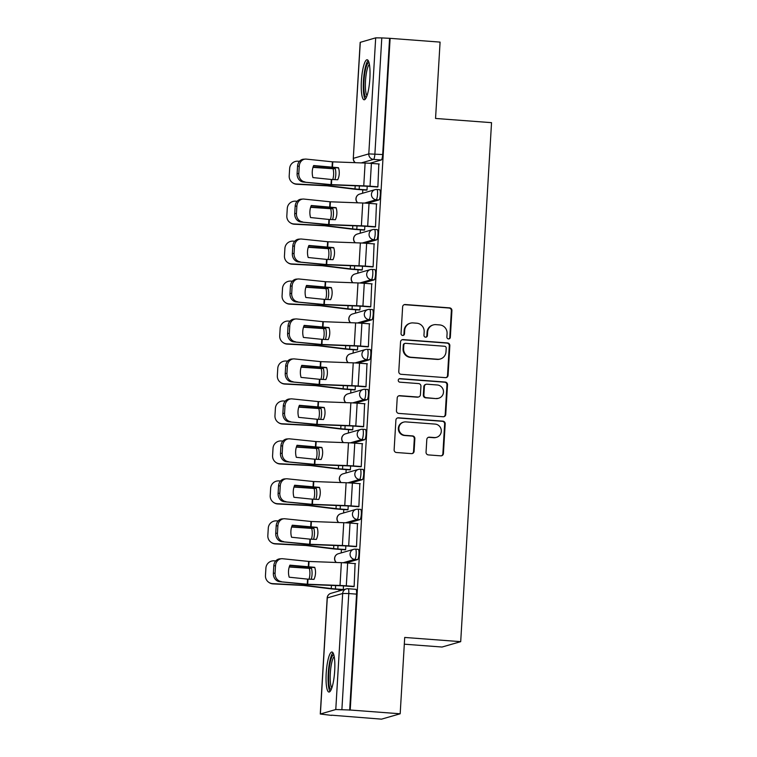 <?xml version="1.0" encoding="UTF-8"?>
<svg xmlns="http://www.w3.org/2000/svg" width="757" height="757" viewBox="0 0 757 757"><rect width="100%" height="100%" fill="white"/><g stroke="black" fill="none" stroke-linecap="round" stroke-linejoin="round"><path stroke-width="1.14" d="M448.504 338.918A1.769 1.722 73.9 0 0 450.33 337.281L451.92 310.569A2.526 2.46 73.9 0 0 449.601 307.872L405.241 304.522A2.526 2.46 73.9 0 0 402.629 306.859L401.04 333.572A1.769 1.722 73.9 0 0 403.254 335.398A1.769 1.722 73.9 0 0 404.493 333.828L404.692 330.374A8.081 7.882 73.9 0 1 413.057 322.917L416.757 323.201A8.081 7.882 73.9 0 1 424.166 331.84L423.958 335.294A1.769 1.722 73.9 0 0 426.172 337.13A1.769 1.722 73.9 0 0 427.412 335.559L427.61 332.105A8.081 7.882 73.9 0 1 435.975 324.649L439.675 324.923A8.081 7.882 73.9 0 1 447.084 333.572L446.876 337.026A1.769 1.722 73.9 0 0 448.504 338.918M448.816 338.909A1.769 1.722 73.9 0 0 449.781 337.442L451.371 310.73A2.526 2.46 73.9 0 0 449.052 308.023L404.702 304.683A2.526 2.46 73.9 0 0 404.124 304.711M402.979 335.455A1.769 1.722 73.9 0 0 403.945 333.988L404.153 330.535L404.692 330.374M425.898 337.187A1.769 1.722 73.9 0 0 426.863 335.711L427.071 332.257L427.61 332.105M369.87 78.548A20.07 4.154 -85.7 0 0 367.145 59.756A20.07 4.154 -85.7 0 0 361.392 80.99A20.07 4.154 -85.7 0 0 364.126 99.782A20.07 4.154 -85.7 0 0 369.87 78.548M334.689 670.816A20.07 4.154 -85.7 0 0 331.954 652.014A20.07 4.154 -85.7 0 0 326.201 673.257A20.07 4.154 -85.7 0 0 328.935 692.049A20.07 4.154 -85.7 0 0 334.689 670.816M426.049 452.203A2.526 2.46 73.9 0 0 428.367 454.91L440.811 455.846A2.526 2.46 73.9 0 0 443.422 453.519L445.182 423.844A2.526 2.46 73.9 0 0 442.873 421.147L398.513 417.807A2.526 2.46 73.9 0 0 395.902 420.135L394.132 449.8A2.526 2.46 73.9 0 0 396.45 452.506L411.486 453.632A2.526 2.46 73.9 0 0 414.098 451.304L414.855 438.606A2.526 2.46 73.9 0 0 412.537 435.909L405.08 435.351A6.756 6.595 73.9 0 1 403.613 422.132A6.756 6.595 73.9 0 1 405.884 421.895L435.086 424.09A6.756 6.595 73.9 0 1 436.552 437.319A6.756 6.595 73.9 0 1 434.281 437.546L429.418 437.177A2.526 2.46 73.9 0 0 426.806 439.505L426.049 452.203M390.12 38.342L440.082 42.108L435.549 118.452L491.539 122.662L460.701 641.662L404.711 637.451L400.179 713.785L350.217 710.019L390.12 38.342L381.793 37.916L374.895 153.964A5.148 1.06 94.3 0 1 373.504 159.396L361.316 162.906M445.457 377.648A2.526 2.46 73.9 0 0 448.068 375.321L449.828 345.646A2.526 2.46 73.9 0 0 447.519 342.949L403.159 339.6A2.526 2.46 73.9 0 0 400.548 341.927L398.778 371.602A2.526 2.46 73.9 0 0 401.096 374.299L445.457 377.648M447.51 384.745L445.75 414.42A2.526 2.46 73.9 0 1 443.129 416.747L398.769 413.407A2.526 2.46 73.9 0 1 396.46 410.701L397.207 398.002A2.526 2.46 73.9 0 1 399.828 395.674L417.817 397.028A2.526 2.46 73.9 0 0 420.428 394.7L420.93 386.278A2.526 2.46 73.9 0 0 418.612 383.581L399.885 382.171A1.769 1.722 73.9 0 1 399.497 378.708A1.769 1.722 73.9 0 1 400.093 378.651L445.192 382.048A2.526 2.46 73.9 0 1 447.51 384.745L446.961 384.906L445.201 414.571L445.75 414.42M400.179 713.785L381.528 719.15L331.575 715.185M362.792 189.856L362.584 193.253M360.417 229.825L360.209 233.213M358.042 269.785L357.843 273.173M355.667 309.745L355.468 313.133M353.292 349.706L353.093 353.103M350.917 389.666L350.718 393.063M348.542 429.635L348.343 433.023M346.167 469.595L345.968 472.983M343.792 509.556L343.593 512.943M341.416 549.516L341.218 552.913M339.051 589.485L338.956 591.018M404.314 644.188L442.05 647.027L460.701 641.662M350.217 710.019L335.777 709.527L320.277 714.021L331.566 715.384M389.581 38.503L382.682 154.551A5.148 1.06 94.3 0 1 381.291 159.982L369.795 163.285M360.294 42.278L353.292 158.393L360.181 42.354L375.69 37.85L381.793 37.916M366.189 190.111L367.003 190.026L367.221 186.26M377.071 186.988L377.875 186.903L378.831 163.966M374.696 226.949L375.5 226.863L376.466 203.926M363.824 230.081L364.628 229.986L364.846 226.229M372.321 266.909L373.125 266.824L374.09 243.886M361.449 270.041L362.253 269.956L362.48 266.19M369.946 306.878L370.75 306.784L371.715 283.847M359.073 310.001L359.878 309.916L360.105 306.15M367.571 346.838L368.375 346.753L369.34 323.816M356.698 349.961L357.503 349.876L357.73 346.11M365.196 386.799L366 386.713L366.965 363.776M354.323 389.931L355.128 389.836L355.355 386.079M362.821 426.759L363.625 426.674L364.59 403.736M351.948 429.891L352.753 429.806L352.98 426.04M360.446 466.719L361.259 466.634L362.215 443.697M349.573 469.851L350.377 469.766L350.605 466M358.07 506.688L358.884 506.603L359.84 483.657M347.198 509.811L348.002 509.726L348.229 505.96M355.705 546.649L356.509 546.563L357.465 523.626M344.823 549.781L345.637 549.686L345.854 545.92M353.33 586.609L354.134 586.524L355.09 563.587M358.156 549.355A5.148 1.06 -85.7 0 1 358.241 549.355A5.148 1.06 -85.7 0 1 358.932 554.37A5.148 1.06 -85.7 0 1 357.55 559.603L346.053 562.915M360.531 509.395A5.148 1.06 -85.7 0 1 360.616 509.385A5.148 1.06 -85.7 0 1 361.307 514.4A5.148 1.06 -85.7 0 1 359.925 519.643L348.428 522.955M362.906 469.435A5.148 1.06 -85.7 0 1 362.991 469.425A5.148 1.06 -85.7 0 1 363.672 474.44A5.148 1.06 -85.7 0 1 362.3 479.683L350.803 482.985M365.281 429.474A5.148 1.06 -85.7 0 1 365.366 429.465A5.148 1.06 -85.7 0 1 366.047 434.48A5.148 1.06 -85.7 0 1 364.675 439.722L353.178 443.025M367.656 389.514A5.148 1.06 -85.7 0 1 367.741 389.505A5.148 1.06 -85.7 0 1 368.422 394.52A5.148 1.06 -85.7 0 1 367.05 399.753L355.553 403.065M370.031 349.545A5.148 1.06 -85.7 0 1 370.107 349.535A5.148 1.06 -85.7 0 1 370.798 354.55A5.148 1.06 -85.7 0 1 369.416 359.793L357.929 363.105M372.406 309.585A5.148 1.06 -85.7 0 1 372.482 309.575A5.148 1.06 -85.7 0 1 373.173 314.59A5.148 1.06 -85.7 0 1 371.791 319.833L360.304 323.135M374.781 269.624A5.148 1.06 -85.7 0 1 374.857 269.615A5.148 1.06 -85.7 0 1 375.548 274.63A5.148 1.06 -85.7 0 1 374.166 279.872L362.679 283.175M377.147 229.664A5.148 1.06 -85.7 0 1 377.232 229.655A5.148 1.06 -85.7 0 1 377.923 234.67A5.148 1.06 -85.7 0 1 376.541 239.903L365.054 243.215M379.522 189.695A5.148 1.06 -85.7 0 1 379.607 189.685A5.148 1.06 -85.7 0 1 380.298 194.7A5.148 1.06 -85.7 0 1 378.916 199.943L367.419 203.255M342.448 589.741L343.262 589.656L343.479 585.89M349.668 710.18L356.566 594.131A5.148 1.06 -85.7 0 0 355.866 589.315A5.148 1.06 -85.7 0 0 355.781 589.324M433.269 324.923L432.72 325.084A8.081 7.882 73.9 0 0 427.071 332.257M410.351 323.201L409.802 323.353A8.081 7.882 73.9 0 0 404.153 330.535M446.024 377.62A2.526 2.46 73.9 0 0 447.529 375.472L449.289 345.798A2.526 2.46 73.9 0 0 446.971 343.101L402.61 339.761A2.526 2.46 73.9 0 0 402.043 339.789M446.214 348.154A1.769 1.722 73.9 0 0 444.596 346.261L405.657 343.328A1.769 1.722 73.9 0 0 403.831 344.955L403.613 348.608A8.081 7.882 73.9 0 0 411.023 357.247L437.641 359.253A8.081 7.882 73.9 0 0 445.996 351.797L446.214 348.154M405.061 343.385L404.522 343.546A1.769 1.722 73.9 0 0 403.282 345.116L403.831 344.955M440.347 358.969L439.808 359.13A8.081 7.882 73.9 0 1 437.092 359.405L410.474 357.399A8.081 7.882 73.9 0 1 403.065 348.759L403.282 345.116M443.706 416.719A2.526 2.46 73.9 0 0 445.201 414.571M418.668 396.942L418.119 397.103A2.526 2.46 73.9 0 1 417.268 397.188L399.28 395.835A2.526 2.46 73.9 0 0 398.712 395.854M446.961 384.906A2.526 2.46 73.9 0 0 444.652 382.2L399.554 378.803A1.769 1.722 73.9 0 0 399.232 378.812M436.486 398.437A6.756 6.595 73.9 0 0 443.451 391.038A6.756 6.595 73.9 0 0 437.281 384.982L426.995 384.206A2.526 2.46 73.9 0 0 424.384 386.543L423.882 394.965A2.526 2.46 73.9 0 0 426.191 397.662L435.937 398.598A6.756 6.595 73.9 0 0 438.208 398.362L438.748 398.201M426.144 384.301L425.604 384.452A2.526 2.46 73.9 0 0 423.835 386.695L424.384 386.543M435.937 398.598L425.652 397.822A2.526 2.46 73.9 0 1 423.333 395.116L423.835 386.695M436.552 437.319L436.013 437.47A6.756 6.595 73.9 0 1 433.742 437.707L428.869 437.338A2.526 2.46 73.9 0 0 428.301 437.366M403.613 422.132L403.065 422.283A6.756 6.595 73.9 0 0 404.541 435.502L405.08 435.351M412.054 453.613A2.526 2.46 73.9 0 0 413.549 451.465L414.306 438.767A2.526 2.46 73.9 0 0 411.988 436.06L404.541 435.502M441.378 455.818A2.526 2.46 73.9 0 0 442.883 453.67L444.643 424.005A2.526 2.46 73.9 0 0 442.325 421.299L397.964 417.959A2.526 2.46 73.9 0 0 397.397 417.987M332.777 179.551A15.954 12.131 -91.6 0 0 333.61 174.876A15.954 12.131 -91.6 0 0 333.071 168.745L335.237 168.688A15.954 12.131 -91.6 0 1 335.786 174.82A15.954 12.131 -91.6 0 1 334.906 179.636M333.071 168.745L312.991 167.373M313.067 167.117L335.237 168.688M366.596 190.149L358.468 189.534A12.869 0.965 3.4 0 1 352.828 188.985L327.261 185.834L296.772 184.273A7.721 7.646 126.6 0 1 292.628 182.787L292.259 182.513A7.721 7.646 -53.4 0 0 296.413 183.998L296.772 184.273M367.003 189.922L359.168 189.326A9.519 0.71 3.4 0 1 354.995 188.928L327.743 185.607L296.413 183.998M292.259 182.513A7.721 7.646 -53.4 0 1 289.202 175.927L289.647 168.499A7.721 7.646 -53.4 0 1 297.766 161.203L299.526 161.288M331.32 179.485L337.745 179.74A15.954 15.263 -72.3 0 0 339.24 173.76A15.954 15.263 -72.3 0 0 338.455 167.704L313.653 165.537A15.954 13.711 -93.9 0 0 312.934 177.583L331.32 179.485L331.017 184.613L303.273 182.03A7.721 6.633 -93.9 0 1 297.104 173.656L298.816 173.542A7.721 6.633 86.1 0 0 304.986 181.907M377.885 186.79L370.041 186.203A12.869 0.965 -176.6 0 0 363.757 185.844L331.017 184.613M377.469 187.017L369.34 186.402A9.519 0.71 -176.6 0 0 364.685 186.137L330.459 184.831L303.273 182.03M379.238 163.995L371.403 163.398A12.869 0.965 -176.6 0 0 365.111 163.048L332.522 161.828L306.339 159.112A7.721 6.633 86.1 0 0 305.364 159.093A7.721 6.633 86.1 0 0 299.252 166.114L298.816 173.542M313.53 165.821L338.54 167.959M299.252 166.114L297.548 166.228L297.104 173.656M297.548 166.228A7.721 6.633 -93.9 0 1 303.652 159.207L305.364 159.093M330.402 219.521A15.954 12.131 -91.6 0 0 331.235 214.837A15.954 12.131 -91.6 0 0 330.695 208.705L332.872 208.648A15.954 12.131 -91.6 0 1 333.411 214.78A15.954 12.131 -91.6 0 1 332.531 219.596M330.695 208.705L310.616 207.333M310.692 207.077L332.872 208.648M364.221 230.109L356.093 229.494A12.869 0.965 3.4 0 1 350.453 228.955L324.668 225.775L294.397 224.233A7.721 7.646 126.6 0 1 290.253 222.747L289.884 222.482A7.721 7.646 -53.4 0 0 294.038 223.968L294.397 224.233M364.637 229.882L356.793 229.295A9.519 0.71 3.4 0 1 352.62 228.888L325.368 225.577L294.038 223.968M289.884 222.482A7.721 7.646 -53.4 0 1 286.827 215.887L287.272 208.459A7.721 7.646 -53.4 0 1 295.391 201.163L297.151 201.258M328.027 259.481A15.954 12.131 -91.6 0 0 328.869 254.806A15.954 12.131 -91.6 0 0 328.32 248.675L330.497 248.608A15.954 12.131 -91.6 0 1 331.036 254.74A15.954 12.131 -91.6 0 1 330.156 259.556M328.32 248.675L308.241 247.293M308.317 247.047L330.497 248.608M361.846 270.069L353.718 269.454A12.869 0.965 3.4 0 1 348.078 268.915L322.293 265.735L292.022 264.193A7.721 7.646 126.6 0 1 287.878 262.707L287.518 262.442A7.721 7.646 -53.4 0 0 291.663 263.928L292.022 264.193M362.262 269.842L354.418 269.255A9.519 0.71 3.4 0 1 350.254 268.849L322.993 265.537L291.663 263.928M287.518 262.442A7.721 7.646 -53.4 0 1 284.452 255.857L284.897 248.419A7.721 7.646 -53.4 0 1 293.016 241.123L294.776 241.218M366.407 97.246A17.373 3.586 94.3 0 1 364.912 95.42A17.373 3.586 94.3 0 1 364.458 75.662A17.373 3.586 94.3 0 1 369.009 62.604M369.388 64.279A16.086 3.321 -85.7 0 0 365.745 77.876A16.086 3.321 -85.7 0 0 366.369 94.37A16.086 3.321 -85.7 0 0 367.022 95.647M368.148 60.503A19.947 4.126 -85.7 0 0 363.71 77.488A19.947 4.126 -85.7 0 0 364.514 97.719A19.947 4.126 -85.7 0 0 365.234 99.195M331.216 689.504A17.373 3.586 94.3 0 1 329.73 687.687A17.373 3.586 94.3 0 1 329.267 667.929A17.373 3.586 94.3 0 1 333.828 654.871M334.197 656.546A16.086 3.321 -85.7 0 0 330.563 670.134A16.086 3.321 -85.7 0 0 331.188 686.637A16.086 3.321 -85.7 0 0 331.831 687.914M332.966 652.761A19.947 4.126 -85.7 0 0 328.529 669.756A19.947 4.126 -85.7 0 0 329.323 689.987A19.947 4.126 -85.7 0 0 330.043 691.463M328.945 219.454L335.37 219.7A15.954 15.263 -72.3 0 0 336.865 213.72A15.954 15.263 -72.3 0 0 336.08 207.664L311.278 205.507A15.954 13.711 -93.9 0 0 310.559 217.543L328.945 219.454L328.642 224.574L300.898 221.99A7.721 6.633 -93.9 0 1 294.728 213.616L296.441 213.502A7.721 6.633 86.1 0 0 302.611 221.877M375.51 226.75L367.675 226.163A12.869 0.965 -176.6 0 0 361.382 225.804L328.642 224.574M375.094 226.977L366.965 226.371A9.519 0.71 -176.6 0 0 362.31 226.106L328.093 224.791L300.898 221.99M376.863 203.955L369.028 203.368A12.869 0.965 -176.6 0 0 362.735 203.008L329.995 201.778L303.964 199.072A7.721 6.633 86.1 0 0 302.989 199.053A7.721 6.633 86.1 0 0 296.876 206.074L296.441 213.502M311.155 205.781L336.165 207.929M296.876 206.074L295.173 206.188L294.728 213.616M295.173 206.188A7.721 6.633 -93.9 0 1 301.277 199.176L302.989 199.053M326.57 259.414L332.995 259.66A15.954 15.263 -72.3 0 0 334.49 253.69A15.954 15.263 -72.3 0 0 333.705 247.624L308.903 245.467A15.954 13.711 -93.9 0 0 308.184 257.503L326.57 259.414L326.267 264.534L298.523 261.95A7.721 6.633 -93.9 0 1 292.353 253.576L294.066 253.463A7.721 6.633 86.1 0 0 300.236 261.837M373.135 266.719L365.3 266.123A12.869 0.965 -176.6 0 0 359.007 265.773L326.267 264.534M372.718 266.937L364.59 266.332A9.519 0.71 -176.6 0 0 359.935 266.067L325.718 264.751L298.523 261.95M374.488 243.915L366.653 243.328A12.869 0.965 -176.6 0 0 360.36 242.969L328.027 241.767L301.589 239.042A7.721 6.633 86.1 0 0 300.614 239.023A7.721 6.633 86.1 0 0 294.501 246.034L294.066 253.463M308.78 245.741L333.79 247.889M294.501 246.034L292.798 246.148L292.353 253.576M292.798 246.148A7.721 6.633 -93.9 0 1 298.911 239.136L300.614 239.023M325.661 299.441A15.954 12.131 -91.6 0 0 326.494 294.766A15.954 12.131 -91.6 0 0 325.945 288.635L328.122 288.568A15.954 12.131 -91.6 0 1 328.661 294.7A15.954 12.131 -91.6 0 1 327.781 299.517M325.945 288.635L305.866 287.253M305.942 287.007L328.122 288.568M359.471 310.029L351.343 309.424A12.869 0.965 3.4 0 1 345.703 308.875L319.918 305.696L289.647 304.163A7.721 7.646 126.6 0 1 285.503 302.677L285.143 302.403A7.721 7.646 -53.4 0 0 289.288 303.888L289.647 304.163M359.887 309.802L352.052 309.216A9.519 0.71 3.4 0 1 347.879 308.818L320.618 305.497L289.288 303.888M285.143 302.403A7.721 7.646 -53.4 0 1 282.077 295.817L282.522 288.389A7.721 7.646 -53.4 0 1 290.641 281.093L292.401 281.178M323.286 339.401A15.954 12.131 -91.6 0 0 324.119 334.726A15.954 12.131 -91.6 0 0 323.57 328.595L325.747 328.538A15.954 12.131 -91.6 0 1 326.286 334.66A15.954 12.131 -91.6 0 1 325.415 339.486M323.57 328.595L303.491 327.213M303.566 326.967L325.747 328.538M357.096 349.999L348.968 349.384A12.869 0.965 3.4 0 1 343.328 348.835L317.77 345.684L287.272 344.123A7.721 7.646 126.6 0 1 283.127 342.637L282.768 342.363A7.721 7.646 -53.4 0 0 286.912 343.848L287.272 344.123M357.512 349.772L349.677 349.176A9.519 0.71 3.4 0 1 345.504 348.778L318.252 345.457L286.912 343.848M282.768 342.363A7.721 7.646 -53.4 0 1 279.712 335.777L280.147 328.349A7.721 7.646 -53.4 0 1 288.266 321.053L290.026 321.138M320.911 379.371A15.954 12.131 -91.6 0 0 321.744 374.687A15.954 12.131 -91.6 0 0 321.195 368.555L323.371 368.498A15.954 12.131 -91.6 0 1 323.911 374.63A15.954 12.131 -91.6 0 1 323.04 379.446M321.195 368.555L301.116 367.183M301.191 366.927L323.371 368.498M354.721 389.959L346.592 389.344A12.869 0.965 3.4 0 1 340.953 388.805L315.395 385.644L284.906 384.083A7.721 7.646 126.6 0 1 280.752 382.597L280.393 382.323A7.721 7.646 -53.4 0 0 284.537 383.818L284.906 384.083M355.137 389.732L347.302 389.145A9.519 0.71 3.4 0 1 343.129 388.738L315.877 385.417L284.537 383.818M280.393 382.323A7.721 7.646 -53.4 0 1 277.336 375.737L277.772 368.309A7.721 7.646 -53.4 0 1 285.891 361.013L287.651 361.108M324.195 299.375L330.62 299.63A15.954 15.263 -72.3 0 0 332.115 293.65A15.954 15.263 -72.3 0 0 331.329 287.584L306.528 285.427A15.954 13.711 -93.9 0 0 305.809 297.473L324.195 299.375L323.892 304.494L296.157 301.911A7.721 6.633 -93.9 0 1 289.988 293.546L291.691 293.423A7.721 6.633 86.1 0 0 297.861 301.797M370.76 306.68L362.925 306.083A12.869 0.965 -176.6 0 0 356.632 305.733L323.892 304.494M370.343 306.907L362.215 306.292A9.519 0.71 -176.6 0 0 357.559 306.027L323.343 304.711L296.157 301.911M372.113 283.875L364.278 283.288A12.869 0.965 -176.6 0 0 357.985 282.938L325.652 281.727L299.214 279.002A7.721 6.633 86.1 0 0 298.239 278.983A7.721 6.633 86.1 0 0 292.126 285.995L291.691 293.423M306.405 285.711L331.415 287.849M292.126 285.995L290.423 286.108L289.988 293.546M290.423 286.108A7.721 6.633 -93.9 0 1 296.536 279.096L298.239 278.983M321.82 339.335L328.245 339.59A15.954 15.263 -72.3 0 0 329.74 333.61A15.954 15.263 -72.3 0 0 328.964 327.554L304.153 325.387A15.954 13.711 -93.9 0 0 303.434 337.433L321.82 339.335L321.517 344.463L293.782 341.88A7.721 6.633 -93.9 0 1 287.613 333.506L289.316 333.392A7.721 6.633 86.1 0 0 295.485 341.757M368.385 346.64L360.55 346.053A12.869 0.965 -176.6 0 0 354.257 345.694L321.517 344.463M367.968 346.867L359.84 346.252A9.519 0.71 -176.6 0 0 355.184 345.987L320.968 344.681L293.782 341.88M369.738 323.845L361.903 323.248A12.869 0.965 -176.6 0 0 355.61 322.898L323.031 321.678L296.839 318.962A7.721 6.633 86.1 0 0 295.864 318.943A7.721 6.633 86.1 0 0 289.761 325.964L289.316 333.392M304.04 325.671L329.04 327.809M289.761 325.964L288.048 326.078L287.613 333.506M288.048 326.078A7.721 6.633 -93.9 0 1 294.161 319.057L295.864 318.943M319.454 379.295L325.87 379.55A15.954 15.263 -72.3 0 0 327.365 373.57A15.954 15.263 -72.3 0 0 326.589 367.514L301.778 365.357A15.954 13.711 -93.9 0 0 301.059 377.393L319.454 379.295L319.142 384.424L291.407 381.84A7.721 6.633 -93.9 0 1 285.238 373.466L286.941 373.352A7.721 6.633 86.1 0 0 293.11 381.727M366.01 386.6L358.175 386.013A12.869 0.965 -176.6 0 0 351.882 385.654L319.142 384.424M365.593 386.827L357.465 386.212A9.519 0.71 -176.6 0 0 352.809 385.956L318.593 384.641L291.407 381.84M367.363 363.805L359.528 363.218A12.869 0.965 -176.6 0 0 353.235 362.858L320.656 361.638L294.464 358.922A7.721 6.633 86.1 0 0 293.489 358.903A7.721 6.633 86.1 0 0 287.386 365.924L286.941 373.352M301.665 365.631L326.674 367.779M287.386 365.924L285.673 366.038L285.238 373.466M285.673 366.038A7.721 6.633 -93.9 0 1 291.786 359.017L293.489 358.903M318.536 419.331A15.954 12.131 -91.6 0 0 319.369 414.656A15.954 12.131 -91.6 0 0 318.82 408.525L320.996 408.458A15.954 12.131 -91.6 0 1 321.545 414.59A15.954 12.131 -91.6 0 1 320.665 419.406M318.82 408.525L298.741 407.143M298.816 406.897L320.996 408.458M352.346 429.919L344.217 429.304A12.869 0.965 3.4 0 1 338.578 428.765L312.792 425.585L282.531 424.043A7.721 7.646 126.6 0 1 278.387 422.557L278.018 422.292A7.721 7.646 -53.4 0 0 282.162 423.778L282.531 424.043M352.762 429.692L344.927 429.105A9.519 0.71 3.4 0 1 340.754 428.699L313.502 425.387L282.162 423.778M278.018 422.292A7.721 7.646 -53.4 0 1 274.961 415.707L275.397 408.269A7.721 7.646 -53.4 0 1 283.515 400.973L285.275 401.068M317.079 419.264L323.494 419.51A15.954 15.263 -72.3 0 0 324.999 413.54A15.954 15.263 -72.3 0 0 324.214 407.474L299.403 405.317A15.954 13.711 -93.9 0 0 298.684 417.353L317.079 419.264L316.776 424.384L289.032 421.8A7.721 6.633 -93.9 0 1 282.863 413.426L284.566 413.313A7.721 6.633 86.1 0 0 290.735 421.687M363.634 426.57L355.799 425.973A12.869 0.965 -176.6 0 0 349.507 425.623L316.776 424.384M363.218 426.787L355.09 426.182A9.519 0.71 -176.6 0 0 350.434 425.917L316.218 424.601L289.032 421.8M364.988 403.765L357.153 403.178A12.869 0.965 -176.6 0 0 350.86 402.819L318.527 401.617L292.088 398.882A7.721 6.633 86.1 0 0 291.114 398.873A7.721 6.633 86.1 0 0 285.01 405.884L284.566 413.313M299.289 405.591L324.299 407.739M285.01 405.884L283.307 405.998L282.863 413.426M283.307 405.998A7.721 6.633 -93.9 0 1 289.411 398.986L291.114 398.873M316.161 459.291A15.954 12.131 -91.6 0 0 316.994 454.616A15.954 12.131 -91.6 0 0 316.445 448.485L318.621 448.418A15.954 12.131 -91.6 0 1 319.17 454.55A15.954 12.131 -91.6 0 1 318.29 459.367M316.445 448.485L296.365 447.103M296.441 446.857L318.621 448.418M349.971 469.879L341.842 469.274A12.869 0.965 3.4 0 1 336.203 468.725L310.417 465.546L280.156 464.013A7.721 7.646 126.6 0 1 276.012 462.527L275.643 462.253A7.721 7.646 -53.4 0 0 279.787 463.738L280.156 464.013M350.387 469.652L342.552 469.066A9.519 0.71 3.4 0 1 338.379 468.668L311.127 465.347L279.787 463.738M275.643 462.253A7.721 7.646 -53.4 0 1 272.586 455.667L273.022 448.239A7.721 7.646 -53.4 0 1 281.14 440.943L282.91 441.028M314.704 459.225L321.119 459.48A15.954 15.263 -72.3 0 0 322.624 453.5A15.954 15.263 -72.3 0 0 321.839 447.434L297.028 445.277A15.954 13.711 -93.9 0 0 296.318 457.313L314.704 459.225L314.401 464.344L286.657 461.761A7.721 6.633 -93.9 0 1 280.487 453.386L282.191 453.273A7.721 6.633 86.1 0 0 288.36 461.647M361.259 466.53L353.424 465.933A12.869 0.965 -176.6 0 0 347.132 465.583L314.401 464.344M360.852 466.757L352.715 466.142A9.519 0.71 -176.6 0 0 348.059 465.877L313.843 464.561L286.657 461.761M362.612 443.725L354.778 443.138A12.869 0.965 -176.6 0 0 348.485 442.779L316.161 441.577L289.713 438.852A7.721 6.633 86.1 0 0 288.739 438.833A7.721 6.633 86.1 0 0 282.635 445.845L282.191 453.273M296.914 445.561L321.924 447.699M282.635 445.845L280.932 445.958L280.487 453.386M280.932 445.958A7.721 6.633 -93.9 0 1 287.035 438.946L288.739 438.833M313.786 499.251A15.954 12.131 -91.6 0 0 314.619 494.576A15.954 12.131 -91.6 0 0 314.079 488.445L316.246 488.379A15.954 12.131 -91.6 0 1 316.795 494.51A15.954 12.131 -91.6 0 1 315.915 499.336M314.079 488.445L293.99 487.063M294.066 486.817L316.246 488.379M347.605 509.849L339.467 509.234A12.869 0.965 3.4 0 1 333.828 508.685L308.269 505.534L277.781 503.973A7.721 7.646 126.6 0 1 273.637 502.487L273.268 502.213A7.721 7.646 -53.4 0 0 277.412 503.698L277.781 503.973M348.012 509.622L340.177 509.026A9.519 0.71 3.4 0 1 336.004 508.628L308.752 505.307L277.412 503.698M273.268 502.213A7.721 7.646 -53.4 0 1 270.211 495.627L270.656 488.199A7.721 7.646 -53.4 0 1 278.765 480.903L280.535 480.988M312.329 499.185L318.744 499.44A15.954 15.263 -72.3 0 0 320.249 493.46A15.954 15.263 -72.3 0 0 319.463 487.394L294.653 485.237A15.954 13.711 -93.9 0 0 293.943 497.283L312.329 499.185L312.026 504.313L284.282 501.721A7.721 6.633 -93.9 0 1 278.112 493.356L279.816 493.242A7.721 6.633 86.1 0 0 285.985 501.607M358.884 506.49L351.049 505.903A12.869 0.965 -176.6 0 0 344.757 505.544L312.026 504.313M358.477 506.717L350.34 506.102A9.519 0.71 -176.6 0 0 345.694 505.837L311.468 504.531L284.282 501.721M360.237 483.695L352.402 483.098A12.869 0.965 -176.6 0 0 346.11 482.748L313.53 481.528L287.338 478.812A7.721 6.633 86.1 0 0 286.364 478.793A7.721 6.633 86.1 0 0 280.26 485.805L279.816 493.242M294.539 485.521L319.549 487.659M280.26 485.805L278.557 485.928L278.112 493.356M278.557 485.928A7.721 6.633 -93.9 0 1 284.66 478.907L286.364 478.793M311.411 539.211A15.954 12.131 -91.6 0 0 312.244 534.537A15.954 12.131 -91.6 0 0 311.704 528.405L313.871 528.348A15.954 12.131 -91.6 0 1 314.42 534.48A15.954 12.131 -91.6 0 1 313.54 539.296M311.704 528.405L291.615 527.033M291.7 526.777L313.871 528.348M345.23 549.809L337.092 549.194A12.869 0.965 3.4 0 1 331.462 548.655L305.894 545.494L275.406 543.933A7.721 7.646 126.6 0 1 271.261 542.447L270.892 542.173A7.721 7.646 -53.4 0 0 275.037 543.668L275.406 543.933M345.637 549.582L337.802 548.995A9.519 0.71 3.4 0 1 333.629 548.588L306.377 545.267L275.037 543.668M270.892 542.173A7.721 7.646 -53.4 0 1 267.836 535.587L268.281 528.159A7.721 7.646 -53.4 0 1 276.39 520.863L278.16 520.958M309.954 539.145L316.369 539.4A15.954 15.263 -72.3 0 0 317.874 533.42A15.954 15.263 -72.3 0 0 317.088 527.364L292.278 525.207A15.954 13.711 -93.9 0 0 291.568 537.243L309.954 539.145L309.651 544.274L281.907 541.69A7.721 6.633 -93.9 0 1 275.737 533.316L277.44 533.202A7.721 6.633 86.1 0 0 283.61 541.577M356.509 546.45L348.674 545.863A12.869 0.965 -176.6 0 0 342.382 545.504L309.651 544.274M356.102 546.677L347.974 546.062A9.519 0.71 -176.6 0 0 343.318 545.806L309.093 544.491L281.907 541.69M357.872 523.655L350.027 523.059A12.869 0.965 -176.6 0 0 343.744 522.708L311.155 521.488L284.973 518.772A7.721 6.633 86.1 0 0 283.989 518.753A7.721 6.633 86.1 0 0 277.885 525.774L277.44 533.202M292.164 525.481L317.174 527.629M277.885 525.774L276.182 525.888L275.737 533.316M276.182 525.888A7.721 6.633 -93.9 0 1 282.285 518.867L283.989 518.753M309.036 579.181A15.954 12.131 -91.6 0 0 309.868 574.497A15.954 12.131 -91.6 0 0 309.329 568.365L311.496 568.308A15.954 12.131 -91.6 0 1 312.045 574.44A15.954 12.131 -91.6 0 1 311.165 579.256M309.329 568.365L289.25 566.993M289.325 566.747L311.496 568.308M342.855 589.769L334.726 589.154A12.869 0.965 3.4 0 1 329.087 588.615L303.519 585.454L273.031 583.893A7.721 7.646 126.6 0 1 268.886 582.407L268.517 582.142A7.721 7.646 -53.4 0 0 272.662 583.628L273.031 583.893M343.262 589.542L335.427 588.955A9.519 0.71 3.4 0 1 331.254 588.549L304.002 585.237L272.662 583.628M268.517 582.142A7.721 7.646 -53.4 0 1 265.461 575.547L265.906 568.119A7.721 7.646 -53.4 0 1 274.025 560.823L275.785 560.918M307.579 579.114L313.994 579.36A15.954 15.263 -72.3 0 0 315.499 573.39A15.954 15.263 -72.3 0 0 314.713 567.324L289.903 565.167A15.954 13.711 -93.9 0 0 289.193 577.203L307.579 579.114L307.276 584.234L279.532 581.65A7.721 6.633 -93.9 0 1 273.362 573.276L275.065 573.163A7.721 6.633 86.1 0 0 281.235 581.537M354.144 586.42L346.299 585.823A12.869 0.965 -176.6 0 0 340.016 585.473L307.276 584.234M353.727 586.637L345.599 586.032A9.519 0.71 -176.6 0 0 340.943 585.767L306.717 584.451L279.532 581.65M355.497 563.615L347.662 563.028A12.869 0.965 -176.6 0 0 341.369 562.669L309.036 561.467L282.598 558.732A7.721 6.633 86.1 0 0 281.623 558.723A7.721 6.633 86.1 0 0 275.51 565.734L275.065 573.163M289.789 565.441L314.798 567.589M275.51 565.734L273.807 565.848L273.362 573.276M273.807 565.848A7.721 6.633 -93.9 0 1 279.91 558.836L281.623 558.723M449.781 337.442L450.33 337.281M403.945 333.988L404.493 333.828M426.863 335.711L427.412 335.559M335.777 709.527L342.675 593.479L327.289 597.907L320.391 713.955M381.291 159.982L373.504 159.396A5.148 5.025 73.9 0 1 368.791 153.898L375.69 37.85M355.298 162.679A5.148 5.025 73.9 0 1 353.405 158.317L368.791 153.898L382.682 154.551M357.55 559.603L354.787 559.395L343.148 562.744M359.925 519.643L357.162 519.434L345.523 522.784M362.3 479.683L359.537 479.474L347.898 482.824M364.675 439.722L361.912 439.514L350.273 442.864M367.05 399.753L364.287 399.545L352.648 402.894M369.416 359.793L366.662 359.584L355.014 362.934M371.791 319.833L369.028 319.624L357.389 322.974M374.166 279.872L371.403 279.664L359.764 283.014M376.541 239.903L373.778 239.695L362.139 243.044M378.916 199.943L376.153 199.734L364.514 203.084M376.768 189.487A5.148 1.06 94.3 0 1 376.844 189.477A5.148 1.06 94.3 0 1 377.535 194.502A5.148 1.06 94.3 0 1 376.153 199.734A5.148 5.025 -106.1 0 1 375.037 189.666A5.148 5.025 -106.1 0 1 376.768 189.487M357.72 202.819A5.148 5.025 -106.1 0 1 356.055 198.665A5.148 5.025 73.9 0 1 359.651 194.095A5.148 5.148 0 0 0 357.578 202.819M374.393 229.456A5.148 1.06 94.3 0 1 374.469 229.447A5.148 1.06 94.3 0 1 375.16 234.462A5.148 1.06 94.3 0 1 373.778 239.695A5.148 5.025 -106.1 0 1 372.662 229.626A5.148 5.025 -106.1 0 1 374.393 229.456M372.018 269.416A5.148 1.06 94.3 0 1 372.094 269.407A5.148 1.06 94.3 0 1 372.785 274.422A5.148 1.06 94.3 0 1 371.403 279.664A5.148 5.025 -106.1 0 1 370.287 269.596A5.148 5.025 -106.1 0 1 372.018 269.416M369.643 309.376A5.148 1.06 94.3 0 1 369.719 309.367A5.148 1.06 94.3 0 1 370.41 314.382A5.148 1.06 94.3 0 1 369.028 319.624A5.148 5.025 -106.1 0 1 367.911 309.556A5.148 5.025 -106.1 0 1 369.643 309.376M367.268 349.337A5.148 1.06 94.3 0 1 367.353 349.327A5.148 1.06 94.3 0 1 368.034 354.342A5.148 1.06 94.3 0 1 366.662 359.584A5.148 5.025 -106.1 0 1 365.536 349.516A5.148 5.025 -106.1 0 1 367.268 349.337M364.893 389.306A5.148 1.06 94.3 0 1 364.978 389.297A5.148 1.06 94.3 0 1 365.659 394.312A5.148 1.06 94.3 0 1 364.287 399.545A5.148 5.025 -106.1 0 1 363.161 389.477A5.148 5.025 -106.1 0 1 364.893 389.306M362.518 429.266A5.148 1.06 94.3 0 1 362.603 429.257A5.148 1.06 94.3 0 1 363.294 434.272A5.148 1.06 94.3 0 1 361.912 439.514A5.148 5.025 -106.1 0 1 360.796 429.446A5.148 5.025 -106.1 0 1 362.518 429.266M360.143 469.226A5.148 1.06 94.3 0 1 360.228 469.217A5.148 1.06 94.3 0 1 360.919 474.232A5.148 1.06 94.3 0 1 359.537 479.474A5.148 5.025 -106.1 0 1 358.421 469.406A5.148 5.025 -106.1 0 1 360.143 469.226M357.768 509.187A5.148 1.06 94.3 0 1 357.853 509.177A5.148 1.06 94.3 0 1 358.544 514.192A5.148 1.06 94.3 0 1 357.162 519.434A5.148 5.025 -106.1 0 1 356.045 509.366A5.148 5.025 -106.1 0 1 357.768 509.187M355.393 549.156A5.148 1.06 94.3 0 1 355.478 549.147A5.148 1.06 94.3 0 1 356.168 554.162A5.148 1.06 94.3 0 1 354.787 559.395A5.148 5.025 -106.1 0 1 353.67 549.327A5.148 5.025 -106.1 0 1 355.393 549.156M355.345 242.779A5.148 5.025 -106.1 0 1 353.68 238.625A5.148 5.025 73.9 0 1 357.276 234.055A5.148 5.148 0 0 0 355.203 242.779M352.97 282.749A5.148 5.025 -106.1 0 1 351.305 278.585A5.148 5.025 73.9 0 1 354.901 274.015A5.148 5.148 0 0 0 352.828 282.74M350.595 322.709A5.148 5.025 -106.1 0 1 348.93 318.546A5.148 5.025 73.9 0 1 352.525 313.985A5.148 5.148 0 0 0 350.453 322.7M348.22 362.669A5.148 5.025 -106.1 0 1 346.555 358.515A5.148 5.025 73.9 0 1 350.15 353.945A5.148 5.148 0 0 0 348.078 362.669M345.845 402.629A5.148 5.025 -106.1 0 1 344.18 398.475A5.148 5.025 73.9 0 1 347.775 393.905A5.148 5.148 0 0 0 345.703 402.629M343.47 442.599A5.148 5.025 -106.1 0 1 341.804 438.435A5.148 5.025 73.9 0 1 345.4 433.865A5.148 5.148 0 0 0 343.328 442.59M341.095 482.559A5.148 5.025 -106.1 0 1 339.429 478.396A5.148 5.025 73.9 0 1 343.035 473.835A5.148 5.148 0 0 0 340.953 482.55M338.72 522.519A5.148 5.025 -106.1 0 1 337.054 518.365A5.148 5.025 73.9 0 1 340.659 513.795A5.148 5.148 0 0 0 338.578 522.519M336.345 562.479A5.148 5.025 -106.1 0 1 334.679 558.325A5.148 5.025 73.9 0 1 338.284 553.755A5.148 5.148 0 0 0 336.212 562.479M356.566 594.131L348.788 593.545L341.89 709.593M348.002 588.738A5.148 1.06 94.3 0 1 348.078 588.728A5.148 1.06 94.3 0 1 348.788 593.545L342.675 593.479A5.148 5.025 -106.1 0 1 348.002 588.738M327.175 597.983L327.289 597.907A5.148 5.025 -106.1 0 1 330.885 593.337A5.148 5.148 0 0 0 327.175 597.983L320.277 714.021M404.702 304.683L405.241 304.522M449.052 308.023L449.601 307.872M451.371 310.73L451.92 310.569M402.61 339.761L403.159 339.6M446.971 343.101L447.519 342.949M449.289 345.798L449.828 345.646M447.529 375.472L448.068 375.321M403.065 348.759L403.613 348.608M410.474 357.399L411.023 357.247M437.092 359.405L437.641 359.253M399.28 395.835L399.828 395.674M417.268 397.188L417.817 397.028M399.554 378.803L400.093 378.651M444.652 382.2L445.192 382.048M423.333 395.116L423.882 394.965M425.652 397.822L426.191 397.662M428.869 437.338L429.418 437.177M433.742 437.707L434.281 437.546M411.988 436.06L412.537 435.909M414.306 438.767L414.855 438.606M413.549 451.465L414.098 451.304M397.964 417.959L398.513 417.807M442.325 421.299L442.873 421.147M444.643 424.005L445.182 423.844M442.883 453.67L443.422 453.519M327.554 167.855L327.592 167.278M326.513 185.531L326.57 184.443M329.437 185.777L329.494 184.746M354.995 188.928L355.184 185.787M330.487 168.101L330.516 167.581M359.168 189.326L359.376 185.948M331.727 179.513L331.424 184.642M332.777 161.837L332.446 167.477M365.111 163.048L363.757 185.844M332.37 161.809L332.039 167.448M371.403 163.398L370.041 186.203M325.188 207.815L325.217 207.238M324.138 225.491L324.195 224.403M327.062 225.737L327.119 224.706M352.62 228.888L352.809 225.747M328.112 208.061L328.141 207.541M356.793 229.295L357.001 225.908M322.813 247.785L322.842 247.208M321.763 265.461L321.829 264.363M324.687 265.698L324.753 264.666M350.254 268.849L350.434 265.707M325.737 248.022L325.765 247.501M354.418 269.255L354.626 265.868M329.352 219.473L329.049 224.602M330.402 201.797L330.071 207.437M362.735 203.008L361.382 225.804M329.995 201.778L329.664 207.409M369.028 203.368L367.675 226.163M326.977 259.443L326.674 264.562M328.027 241.767L327.696 247.397M360.36 242.969L359.007 265.773M327.62 241.738L327.289 247.369M366.653 243.328L365.3 266.123M320.438 287.745L320.466 287.168M319.388 305.421L319.454 304.333M322.312 305.658L322.378 304.636M347.879 308.818L348.059 305.677M323.362 287.982L323.39 287.471M352.052 309.216L352.251 305.828M318.063 327.705L318.091 327.128M317.013 345.381L317.079 344.293M319.937 345.618L320.003 344.596M345.504 348.778L345.684 345.637M320.987 327.951L321.025 327.431M349.677 349.176L349.876 345.788M315.688 367.665L315.726 367.088M314.638 385.341L314.704 384.253M317.562 385.587L317.628 384.556M343.129 388.738L343.318 385.597M318.612 367.911L318.65 367.391M347.302 389.145L347.501 385.758M324.602 299.403L324.299 304.522M325.652 281.727L325.321 287.367M357.985 282.938L356.632 305.733M325.245 281.699L324.914 287.338M364.278 283.288L362.925 306.083M322.227 339.363L321.924 344.492M323.277 321.687L322.946 327.327M355.61 322.898L354.257 345.694M322.87 321.659L322.539 327.298M361.903 323.248L360.55 346.053M319.851 379.323L319.549 384.452M320.902 361.647L320.571 367.287M353.235 362.858L351.882 385.654M320.504 361.619L320.164 367.259M359.528 363.218L358.175 386.013M313.313 407.635L313.351 407.048M312.262 425.302L312.329 424.213M315.196 425.548L315.253 424.516M340.754 428.699L340.943 425.557M316.237 407.872L316.275 407.351M344.927 429.105L345.126 425.718M317.486 419.293L317.174 424.412M318.527 401.617L318.195 407.247M350.86 402.819L349.507 425.623M318.129 401.589L317.789 407.219M357.153 403.178L355.799 425.973M310.938 447.595L310.976 447.018M309.887 465.271L309.954 464.183M312.821 465.508L312.878 464.476M338.379 468.668L338.568 465.527M313.871 447.832L313.9 447.321M342.552 469.066L342.751 465.678M315.111 459.253L314.798 464.372M316.161 441.577L315.82 447.207M348.485 442.779L347.132 465.583M315.754 441.549L315.414 447.188M354.778 443.138L353.424 465.933M308.563 487.555L308.601 486.978M307.512 505.231L307.579 504.143M310.446 505.468L310.502 504.446M336.004 508.628L336.193 505.487M311.496 487.792L311.524 487.281M340.177 509.026L340.376 505.638M312.736 499.213L312.433 504.342M313.786 481.537L313.445 487.177M346.11 482.748L344.757 505.544M313.379 481.509L313.038 487.148M352.402 483.098L351.049 505.903M306.188 527.515L306.225 526.938M305.137 545.191L305.203 544.103M308.071 545.437L308.127 544.406M333.629 548.588L333.818 545.447M309.121 527.761L309.149 527.241M337.802 548.995L338 545.608M310.361 539.173L310.058 544.302M311.411 521.497L311.07 527.137M343.744 522.708L342.382 545.504M311.004 521.469L310.673 527.109M350.027 523.059L348.674 545.863M303.812 567.476L303.85 566.898M302.762 585.152L302.828 584.063M305.696 585.398L305.752 584.366M331.254 588.549L331.443 585.407M306.746 567.722L306.774 567.201M335.427 588.955L335.625 585.568M307.985 579.143L307.683 584.262M309.036 561.467L308.695 567.097M341.369 562.669L340.016 585.473M308.629 561.439L308.298 567.069M347.662 563.028L346.299 585.823M379.607 189.685L376.844 189.477A5.148 5.148 0 0 0 375.037 189.666L359.651 194.095M377.232 229.655L374.469 229.447A5.148 5.148 0 0 0 372.662 229.626L357.276 234.055M374.857 269.615L372.094 269.407A5.148 5.148 0 0 0 370.287 269.596L354.901 274.015M372.482 309.575L369.719 309.367A5.148 5.148 0 0 0 367.911 309.556L352.525 313.985M370.107 349.535L367.353 349.327A5.148 5.148 0 0 0 365.536 349.516L350.15 353.945M367.741 389.505L364.978 389.297A5.148 5.148 0 0 0 363.161 389.477L347.775 393.905M365.366 429.465L362.603 429.257A5.148 5.148 0 0 0 360.796 429.446L345.4 433.865M362.991 469.425L360.228 469.217A5.148 5.148 0 0 0 358.421 469.406L343.035 473.835M360.616 509.385L357.853 509.177A5.148 5.148 0 0 0 356.045 509.366L340.659 513.795M358.241 549.355L355.478 549.147A5.148 5.148 0 0 0 353.67 549.327L338.284 553.755M355.866 589.315L348.078 588.728A5.148 5.148 0 0 0 346.271 588.908L330.885 593.337M353.292 158.393A5.148 5.148 0 0 0 355.156 162.679"/></g></svg>
